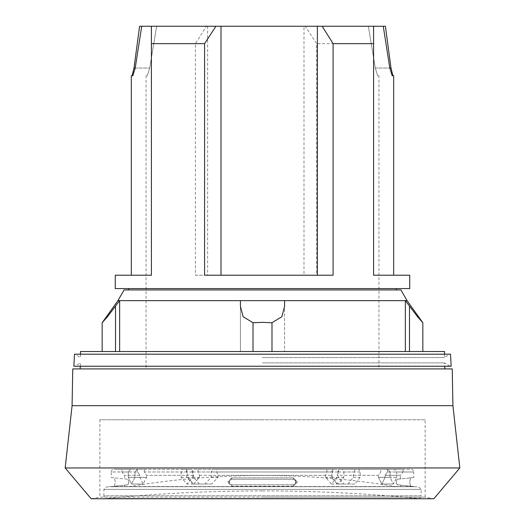<?xml version="1.0" encoding="UTF-8"?>
<svg xmlns="http://www.w3.org/2000/svg" width="525" height="525" viewBox="0 0 525 525"><rect width="100%" height="100%" fill="white"/><g stroke="black" fill="none" stroke-linecap="round" stroke-linejoin="round"><path stroke-width="0.39" stroke-dasharray="2.62 1.97" d="M452.917 405.674L72.082 405.674M452.235 368.911L72.765 368.911M459.841 467.965L65.159 467.965M425.132 419.777L262.5 419.777L425.132 419.777L425.132 497.142L262.5 497.142L425.132 497.142L433.827 498.75L91.173 498.75L99.868 497.142L262.5 497.142L99.868 497.142L99.868 419.777L262.5 419.777L99.868 419.777M262.5 357.538L444.537 357.538L262.5 357.538M444.537 351.514L80.463 351.514M262.5 362.893L444.537 362.893L262.5 362.893M400.936 289.938L124.064 289.938M407.052 300.635L117.948 300.635M115.52 351.514L240.417 351.514L115.52 351.514L115.52 306.246L119.634 300.648L240.417 300.648L240.417 351.514L253.011 351.514L253.011 322.737L262.5 322.35L271.989 322.737L281.905 316.687L284.583 306.246L284.583 300.648L405.366 300.648L417.513 316.687L422.842 322.35M253.011 322.737L243.095 316.687L240.417 306.246L240.417 300.648M115.52 306.246L107.487 316.687L102.158 322.35M451.133 366.233L73.868 366.233M450.502 354.191L74.498 354.191M409.736 288.599L115.264 288.599M303.995 26.25L206.423 26.25L195.418 43.654L195.418 275.218L316.627 275.218L316.627 43.654L305.156 26.243L303.995 26.25L303.995 275.218L316.627 275.218M373.597 43.654L373.597 275.218L373.597 26.25L373.597 43.654L316.627 43.654M385.402 26.25L373.597 26.375L373.597 275.218L409.736 275.218M378.952 368.911L146.048 368.911L146.048 75.777L147.282 75.777L149.723 68.047L156.64 26.25L368.36 26.25L375.277 68.047L377.718 75.777L378.952 75.777L378.952 368.911L146.048 368.911M378.952 75.777L377.718 75.777L375.277 68.047L368.36 26.25L156.64 26.25L149.723 68.047L147.282 75.777L146.048 75.777M156.64 26.25L141.73 26.25L156.64 26.25M383.27 26.25L368.36 26.25L383.27 26.25M132.792 75.777L131.322 75.777M393.678 75.777L392.208 75.777M207.618 26.25L207.618 275.218L303.995 275.218M195.418 275.218L207.618 275.218M376.674 26.25L305.163 26.25M206.423 26.25L139.597 26.25M195.418 43.654L151.403 43.654L151.403 26.243L151.403 275.218L131.322 275.218L151.403 275.218L151.403 43.654M115.264 275.218L151.403 275.218L151.403 26.375L148.326 26.25M333.086 275.218L204.579 275.218M253.011 351.514L271.989 351.514L240.417 351.514L240.417 306.246M271.989 351.514L284.583 351.514L271.989 351.514L271.989 322.737M405.366 300.648L405.366 351.514L284.583 351.514L284.583 306.246M405.366 351.514L284.583 351.514L284.583 300.648M422.842 351.514L409.48 351.514L422.842 351.514L422.842 322.737M119.634 351.514L119.634 300.648M102.158 351.514L102.158 322.737M262.5 490.901A1606.231 1606.231 0 0 1 418.182 498.461L106.818 498.461A1606.231 1606.231 0 0 1 262.5 490.901M106.214 487.056L109.541 486.701L106.214 487.056L103.884 489.379L103.884 495.797L421.116 495.797A2.678 2.678 0 0 1 418.182 498.461L106.818 498.461A2.678 2.678 0 0 1 103.884 495.797L421.116 495.797L421.116 489.379L418.786 487.056L415.459 486.701L418.786 487.056M103.884 489.379L421.116 489.379L103.884 489.379M111.248 477.514L114.411 477.848L115.316 482.016L114.411 486.189L111.248 486.524L128.113 484.752L114.411 486.189L115.316 482.016L114.411 477.848L128.113 479.286L111.248 477.514L111.248 471.982L128.29 471.982L128.29 477.337L128.29 471.982L130.613 469.304L128.29 471.982L111.248 471.982A2.678 2.678 0 0 1 113.925 469.304L130.613 469.304L113.925 469.304M121.957 469.304L137.576 469.304L121.957 469.304L121.957 471.982L137.576 471.982L139.899 475.328L137.576 471.982L137.576 469.304L137.576 471.982L121.957 471.982L124.628 475.328L124.628 478.918M139.899 475.328L124.628 475.328L139.899 475.328L139.899 477.337L143.102 484.024L146.587 477.337L146.587 475.328L146.587 477.337L143.102 484.024L139.899 477.337L139.899 475.328M128.645 486.701A803.119 803.119 0 0 1 396.355 486.701L128.645 486.701L396.355 486.701M128.645 483.473L128.645 480.565L128.645 483.473M128.704 483.039L127.877 484.562L128.704 483.039M128.704 480.998L127.877 479.476L128.704 480.992M295.529 483.473A2.678 2.678 0 0 0 295.962 482.016A2.678 2.678 0 0 1 295.529 483.473L293.285 484.752L295.529 483.473L295.529 480.565A2.678 2.678 0 0 1 295.962 482.016A2.678 2.678 0 0 0 295.529 480.565L293.285 479.286L231.715 479.286L229.471 480.565A2.678 2.678 0 0 0 229.038 482.016A2.678 2.678 0 0 1 229.471 480.565L231.715 479.286L293.285 479.286L295.529 480.565L295.529 483.473M293.285 486.189L297.367 482.016L293.285 477.848L297.367 482.016L293.285 486.189L231.715 486.189L227.633 482.016L231.715 486.189L293.285 486.189L293.285 484.752L231.715 484.752L293.285 484.752L293.285 486.189M231.715 477.848L227.633 482.016L231.715 477.848L293.285 477.848L231.715 477.848L231.715 479.286L231.715 477.848M109.541 486.701L415.459 486.701L109.541 486.701M396.355 483.473L396.355 480.565L396.355 483.473M396.296 483.039L397.123 484.562L396.296 483.039M396.887 484.752L410.589 486.189L409.684 482.016L410.589 486.189L413.752 486.524L396.887 484.752M396.296 480.998L397.123 479.476L396.296 480.992M413.752 477.514L396.887 479.286L410.589 477.848L409.684 482.016L410.589 477.848L413.752 477.514L413.752 471.982L396.71 471.982L396.71 477.337L396.71 471.982L394.387 469.304L396.71 471.982L413.752 471.982A2.678 2.678 0 0 0 411.075 469.304L394.387 469.304L411.075 469.304M229.471 483.473A2.678 2.678 0 0 1 229.038 482.016A2.678 2.678 0 0 0 229.471 483.473L231.715 484.752L229.471 483.473L229.471 480.565L229.471 483.473M124.628 485.12L124.628 486.701L400.372 486.701L124.628 486.701M400.372 486.701L400.372 485.12M400.372 478.918L400.372 475.328L385.101 475.328L387.424 471.982L387.424 469.304L394.387 469.304L387.424 469.304L387.424 471.982L385.101 475.328L400.372 475.328L403.042 471.982L387.424 471.982L403.042 471.982L403.042 469.304L387.424 469.304L403.042 469.304M385.101 477.337L385.101 475.328L385.101 477.337L381.898 484.024L385.101 477.337L396.71 477.337L393.488 484.024L396.71 477.337L385.101 477.337M378.413 477.337L381.898 484.024L378.413 477.337L378.413 475.328L378.413 477.337L390.016 477.337L393.488 484.024L390.016 477.337L390.016 471.982L390.016 477.337L378.413 477.337M358.759 469.304L354.67 469.304L354.67 471.982L353.305 475.328L353.305 477.337L348.088 484.024L337.148 484.024L331.433 477.337L331.433 475.328L332.771 471.982L332.771 469.304L336.788 469.304A2.678 1.339 -90 0 1 338.126 471.982L338.126 477.337L343.849 484.024L354.848 484.024L360.117 477.337L360.117 471.982L358.759 469.304L387.693 469.304L390.016 471.982L387.693 469.304L380.73 469.304L380.73 471.982L378.413 475.328L337.148 475.328L338.487 471.982L338.487 469.304L342.51 469.304L343.849 471.982L343.849 477.337L338.126 484.024L332.259 477.337L332.259 471.982L330.914 469.304L212.612 469.304L211.253 471.982L211.253 477.337L204.927 484.024L192.741 484.024L186.874 477.337L186.874 471.982A2.678 1.339 -90 0 1 188.213 469.304L192.229 469.304L192.229 471.982L193.567 475.328L193.567 477.337L199.441 484.024L211.687 484.024L218.059 477.337L218.059 475.328L216.7 471.982L216.7 469.304L212.612 469.304M330.914 469.304L326.898 469.304L326.898 471.982L325.559 475.328L325.559 477.337L331.433 484.024L337.148 477.337L337.148 475.328M325.559 475.328L218.059 475.328M193.567 475.328L146.587 475.328L187.852 475.328L186.513 471.982L186.513 469.304L182.49 469.304L181.151 471.982L181.151 477.337L186.874 484.024L192.741 477.337L192.741 471.982L194.086 469.304L336.788 469.304M192.229 469.304L137.307 469.304L134.984 471.982L134.984 477.337L131.513 484.024L128.29 477.337L131.513 484.024L134.984 477.337L134.984 471.982L137.307 469.304L144.27 469.304L144.27 471.982L146.587 475.328L144.27 471.982L186.513 471.982M111.248 486.524L413.752 486.524M413.752 486.701L111.248 486.701M188.213 469.304L182.49 469.304M192.229 471.982L144.27 471.982L144.27 469.304L186.513 469.304M354.67 471.982L338.487 471.982M354.67 469.304L338.487 469.304M353.305 475.328L378.413 475.328L380.73 471.982L380.73 469.304L387.693 469.304L342.51 469.304M337.148 484.024L343.849 484.024M348.088 484.024L354.848 484.024M194.086 469.304L198.102 469.304L198.102 471.982L199.441 475.328L199.441 477.337L193.567 484.024L187.852 477.337L187.852 475.328M199.441 475.328L331.433 475.328M198.102 469.304L332.771 469.304M198.102 471.982L332.771 471.982M192.741 484.024L199.441 484.024M204.927 484.024L211.687 484.024M326.898 471.982L216.7 471.982M326.898 469.304L216.7 469.304M135.214 68.047L149.723 68.047L135.214 68.047M375.277 68.047L389.786 68.047L375.277 68.047M409.48 351.514L409.48 306.246M231.715 484.752L231.715 486.189L231.715 484.752M293.285 479.286L293.285 477.848L293.285 479.286M186.874 471.982L181.151 471.982M192.741 471.982L338.126 471.982M360.117 471.982L343.849 471.982M134.984 477.337L146.587 477.337L134.984 477.337M128.29 477.337L139.899 477.337L128.29 477.337M332.259 471.982L211.253 471.982M353.305 477.337L360.117 477.337M331.433 477.337L338.126 477.337M211.253 477.337L218.059 477.337M186.874 477.337L193.567 477.337M343.849 477.337L337.148 477.337M332.259 477.337L325.559 477.337M192.741 477.337L199.441 477.337M181.151 477.337L187.852 477.337M444.537 354.191L444.537 357.538L449.892 354.191M449.892 366.233L444.537 362.893L444.714 366.233M80.463 354.191L80.463 357.538L75.108 354.191M80.286 366.233L80.463 362.893L75.108 366.233M106.562 498.474L418.438 498.474L106.562 498.474M143.102 484.024L131.513 484.024L143.102 484.024M381.898 484.024L393.488 484.024L381.898 484.024M331.433 484.024L338.126 484.024M193.567 484.024L186.874 484.024"/><path stroke-width="0.79" d="M452.917 405.674L452.235 368.911L72.765 368.911L72.082 405.674L452.917 405.674L459.841 467.965L65.159 467.965L91.173 498.75L433.827 498.75L459.841 467.965M80.463 354.191L80.463 351.514L444.537 351.514L444.537 354.191M117.948 300.635L124.064 289.938L400.936 289.938L407.052 300.635L422.842 322.737L417.513 316.687L405.366 300.648L284.583 300.648L284.583 306.246L281.905 316.687L271.989 322.737L262.5 322.35L253.011 322.737L243.095 316.687L240.417 306.246L240.417 300.648L119.634 300.648L107.487 316.687L102.158 322.737L117.948 300.635L407.052 300.635M262.5 366.233L451.133 366.233L450.502 354.191L74.498 354.191L73.868 366.233L262.5 366.233M131.322 275.218L131.322 75.777L132.792 75.777L135.214 68.047L141.73 26.25L151.403 26.25L151.403 275.218L115.264 275.218L115.264 288.599L409.736 288.599L409.736 275.218L373.597 275.218L373.597 26.25L383.27 26.25L389.786 68.047L392.208 75.777L393.678 75.777L393.678 275.218M151.403 26.25L322.179 26.25L333.086 43.654L373.597 43.654M333.086 43.654L333.086 275.218L204.579 275.218L204.579 43.654L215.893 26.25M322.179 26.25L373.597 26.25M132.097 75.777L134 68.047L139.597 26.25L141.73 26.25M383.27 26.25L385.402 26.25L391 68.047L392.903 75.777M151.403 43.654L204.579 43.654M317.382 26.25L317.382 275.218M221.005 26.25L221.005 275.218M422.842 351.514L422.842 322.737M405.366 351.514L405.366 300.648M284.583 300.648L284.583 306.246M119.634 300.648L119.634 351.514M102.158 351.514L102.158 322.737M240.417 306.246L240.417 300.648M271.989 351.514L271.989 322.737M253.011 351.514L253.011 322.737M134 68.047L135.214 68.047M389.786 68.047L391 68.047M409.48 351.514L409.48 306.246M115.52 351.514L115.52 306.246M444.714 366.233L444.859 368.911M396.355 288.599L396.355 289.938M128.645 288.599L128.645 289.938M80.286 366.233L80.141 368.911M72.082 405.674L65.159 467.965"/></g></svg>
